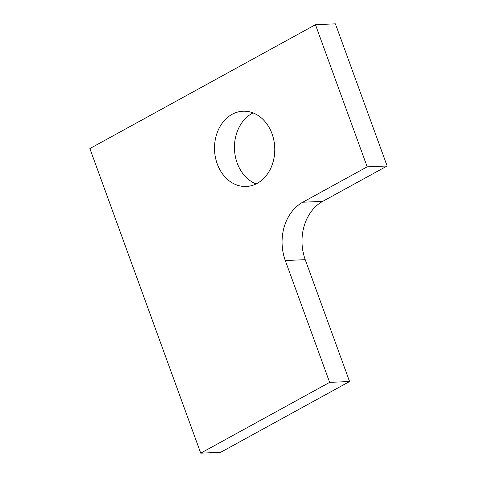 <?xml version="1.0" encoding="UTF-8"?>
<svg xmlns="http://www.w3.org/2000/svg" width="477" height="477" viewBox="0 0 477 477"><rect width="100%" height="100%" fill="white"/><g stroke="black" fill="none" stroke-linecap="round" stroke-linejoin="round"><path stroke-width="0.72" d="M322.673 201.377A44.313 35.435 -92.4 0 0 305.232 259.685L349.575 381.522L220.666 452.303L200.734 453.15L89.873 148.568L315.458 24.697L335.397 23.85L387.127 165.99L322.673 201.377L302.74 202.224A44.313 35.435 -92.4 0 0 285.294 260.531L329.637 382.369L349.575 381.522M253.108 112.924A37.665 30.123 -92.4 0 0 234.487 149.283A37.665 30.123 -92.4 0 0 256.119 183.937M302.74 202.224L367.189 166.837L387.127 165.99M367.189 166.837L315.458 24.697M329.637 382.369L200.734 453.15M272.039 133.81A37.665 30.123 -92.4 0 0 243.049 111.219A37.665 30.123 -92.4 0 0 214.549 150.13A37.665 30.123 -92.4 0 0 246.245 186.483A37.665 30.123 -92.4 0 0 272.039 133.81M305.232 259.685L285.294 260.531"/></g></svg>
